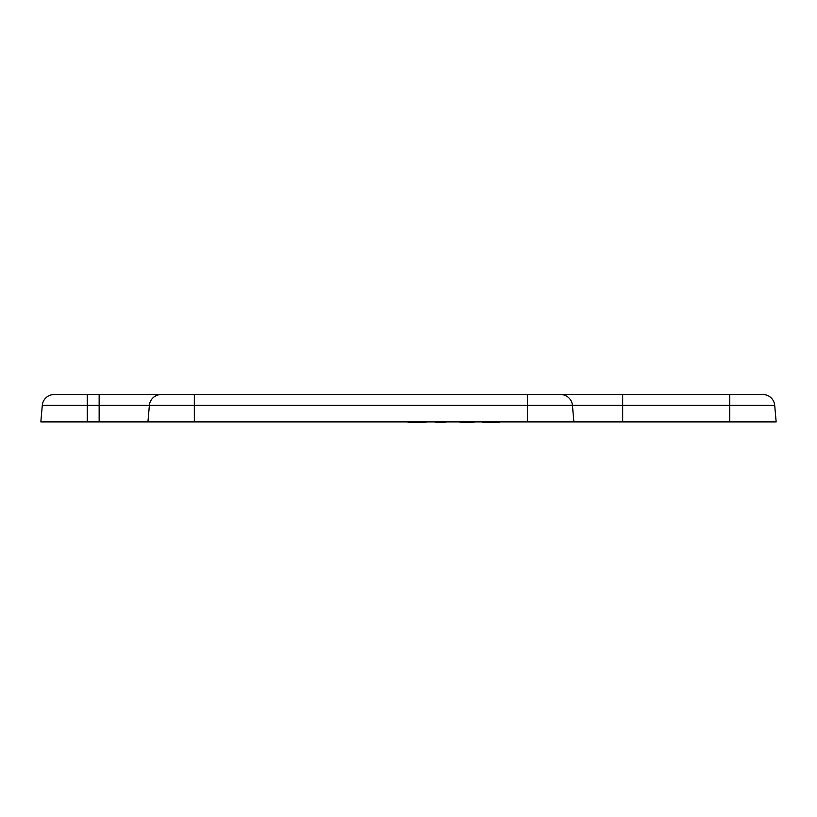 <?xml version="1.0" encoding="UTF-8"?>
<svg xmlns="http://www.w3.org/2000/svg" width="817" height="817" viewBox="0 0 817 817"><rect width="100%" height="100%" fill="white"/><g stroke="black" fill="none" stroke-linecap="round" stroke-linejoin="round"><path stroke-width="1.23" d="M729.744 421.889L729.744 394.519L762.853 394.519A11.898 11.898 0 0 1 774.71 405.385L776.15 421.889L40.85 421.889L42.29 405.385A11.898 11.898 0 0 1 54.147 394.519L161.225 394.519A11.898 11.898 0 0 0 149.378 405.385A11.898 11.898 0 0 1 161.225 394.519L622.666 394.519L527.476 394.519L527.476 405.385L149.378 405.385L147.928 421.889M409.593 422.481L408.071 422.481L408.071 421.889M426.004 421.889L426.004 422.481L424.094 422.481M424.983 421.889L424.983 422.481L422.726 422.481L422.726 421.889M411.074 421.889L411.074 422.481L422.726 422.481M409.154 421.889L409.154 422.481L411.074 422.481M445.816 421.889L445.816 422.481L444.203 422.481L444.203 421.889M435.727 421.889L435.727 422.481L444.203 422.481M499.156 421.889L499.156 422.481L496.756 422.481L496.756 421.889M496.144 421.889L496.756 422.481M494.03 421.889L494.03 422.481L496.144 422.481M484.226 421.889L484.226 422.481L494.03 422.481M482.898 421.889L482.898 422.481L484.226 422.481M466.599 421.889L466.599 422.481L472.849 422.481L472.849 421.889M460.369 421.889L460.369 422.481L466.599 422.481M459.471 421.889L460.369 422.481M473.921 421.889L473.921 422.481L472.849 422.481M527.476 421.889L527.476 405.385L572.441 405.385L573.881 421.889L572.441 405.385A11.898 11.898 0 0 0 560.585 394.519M729.744 394.519L622.666 394.519L622.666 421.889M437.779 421.889L437.779 422.481M491.701 421.889L491.701 422.481M87.256 421.889L87.256 405.385L42.29 405.385A11.898 11.898 0 0 1 54.147 394.519M99.153 421.889L99.153 405.385L87.256 405.385L87.256 394.519M99.153 394.519L99.153 405.385L149.378 405.385M194.334 421.889L194.334 394.519M572.441 405.385L774.71 405.385"/></g></svg>
